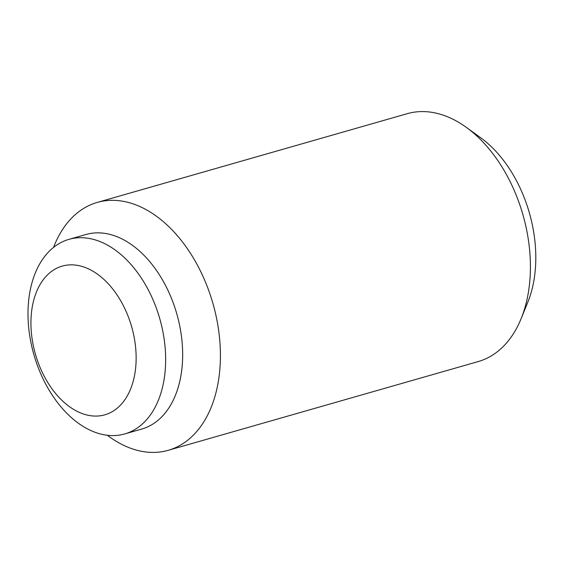 <?xml version="1.0" encoding="UTF-8"?>
<svg xmlns="http://www.w3.org/2000/svg" width="564" height="564" viewBox="0 0 564 564"><rect width="100%" height="100%" fill="white"/><g stroke="black" fill="none" stroke-linecap="round" stroke-linejoin="round"><path stroke-width="0.85" d="M36.998 359.254A77.353 50.034 -106 0 0 77.346 411.459A77.353 50.034 -106 0 0 126.893 396.555A77.353 50.034 -106 0 0 130.08 321.663A77.353 50.034 -106 0 0 40.707 283.488A77.353 50.034 -106 0 0 36.998 359.254M53.559 247.392A128.923 83.387 74 0 1 97.262 202.427L407.264 113.681A128.923 83.387 74 0 1 466.35 127.386A128.923 83.387 74 0 1 520.311 206.297A128.923 83.387 74 0 1 521.115 318.667A128.923 83.387 74 0 1 478.23 361.566L168.227 450.312A128.923 83.387 74 0 1 107.35 435.288M521.115 318.667L527.812 302.212A110.805 71.67 -106 0 0 527.121 205.627A110.805 71.67 -106 0 0 480.747 137.806L466.35 127.386M97.262 202.427A128.923 83.387 74 0 1 210.309 295.042A128.923 83.387 74 0 1 168.227 450.312M68.97 239.355L85.989 234.49A101.203 65.459 74 0 1 174.727 307.19A101.203 65.459 74 0 1 141.691 429.077L124.679 433.949A101.203 65.459 74 0 1 35.934 361.242A101.203 65.459 74 0 1 68.97 239.355A101.203 65.459 74 0 1 157.716 312.061A101.203 65.459 74 0 1 124.679 433.949"/></g></svg>
